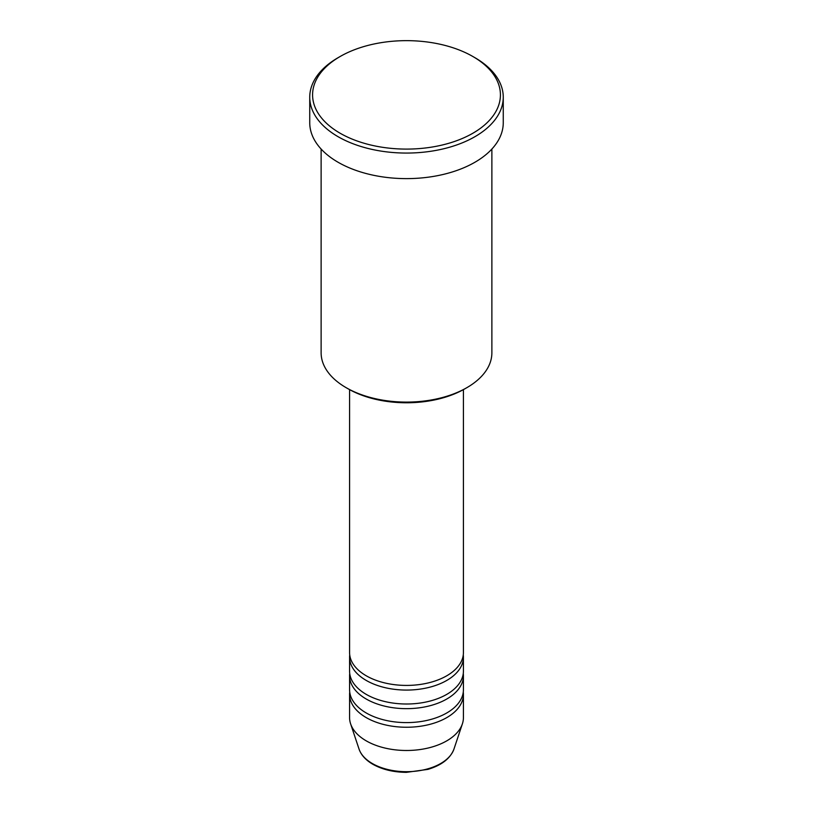 <?xml version="1.0" encoding="UTF-8"?>
<svg xmlns="http://www.w3.org/2000/svg" width="813" height="813" viewBox="0 0 813 813"><rect width="100%" height="100%" fill="white"/><g stroke="black" fill="none" stroke-linecap="round" stroke-linejoin="round"><path stroke-width="1.22" d="M349.58 389.63L349.58 652.565A56.92 32.866 0 0 0 366.257 675.796A56.92 32.866 0 0 0 428.278 682.92A56.92 32.866 0 0 0 463.42 652.565L463.42 389.63M349.722 654.882A56.92 32.866 0 0 0 349.58 657.209A56.92 32.866 0 0 0 366.257 680.451A56.92 32.866 0 0 0 428.278 687.574A56.92 32.866 0 0 0 463.42 657.209A56.92 32.866 0 0 0 463.278 654.882M349.58 657.209L349.58 671.152A56.92 32.866 0 0 0 366.257 694.383A56.92 32.866 0 0 0 428.278 701.507A56.92 32.866 0 0 0 463.42 671.152L463.42 657.209M349.722 673.479A56.92 32.866 0 0 0 349.58 675.796A56.92 32.866 0 0 0 366.257 699.038A56.92 32.866 0 0 0 428.278 706.162A56.92 32.866 0 0 0 463.42 675.796A56.92 32.866 0 0 0 463.278 673.479M349.58 675.796L349.58 689.739A56.92 32.866 0 0 0 366.257 712.981A56.92 32.866 0 0 0 428.278 720.105A56.92 32.866 0 0 0 463.42 689.739L463.42 675.796M349.722 692.066A56.92 32.866 0 0 0 349.58 694.393A56.92 32.866 0 0 0 366.257 717.625A56.92 32.866 0 0 0 428.278 724.749A56.92 32.866 0 0 0 463.42 694.393A56.92 32.866 0 0 0 463.278 692.066M466.875 387.659L464.863 388.817A82.53 47.652 180 0 1 348.137 388.817L346.125 387.659A85.375 49.288 0 0 0 466.875 387.659A85.375 49.288 0 0 0 491.875 352.801L491.875 149.043M340.088 133.21A93.912 54.217 0 0 0 472.912 133.21A93.912 54.217 0 0 0 472.912 56.534L474.924 57.693A96.757 55.863 180 0 1 503.257 97.194A96.757 55.863 180 0 1 443.532 148.809A96.757 55.863 180 0 1 338.076 136.696A96.757 55.863 180 0 1 309.743 97.194A96.757 55.863 180 0 1 338.076 57.693L340.088 56.534A93.912 54.217 0 0 0 340.088 133.21M309.743 97.194L309.743 122.753A96.757 55.863 0 0 0 338.076 162.254A96.757 55.863 0 0 0 443.532 174.368A96.757 55.863 0 0 0 503.257 122.753L503.257 97.194M349.58 694.393L349.58 717.625A56.92 32.866 0 0 0 350.616 723.855A56.92 32.866 0 0 0 366.257 740.867A56.92 32.866 0 0 0 423.177 749.047A56.92 32.866 0 0 0 462.384 723.855A56.92 32.866 0 0 0 463.42 717.625L463.42 694.393M474.924 57.693L472.912 56.534A93.912 54.217 0 0 0 340.088 56.534M321.125 149.043L321.125 352.801A85.375 49.288 0 0 0 346.125 387.659L348.137 388.817M372.324 763.519A48.333 27.906 0 0 0 420.667 770.47A48.333 27.906 0 0 0 453.959 749.078C450.351 758.458 441.672 765.236 427.923 769.383L406.409 772.35C393.472 772.238 382.283 769.545 372.842 764.261C365.779 760.165 361.175 755.104 359.041 749.078A48.333 27.906 0 0 0 372.324 763.519M453.959 749.078L462.384 723.855M359.041 749.078L350.616 723.855"/></g></svg>
